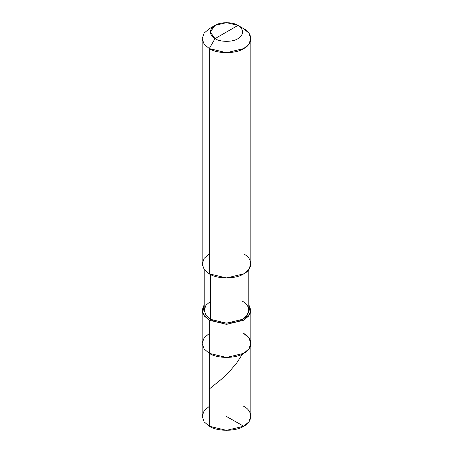 <?xml version="1.0" encoding="UTF-8"?>
<svg xmlns="http://www.w3.org/2000/svg" width="453" height="453" viewBox="0 0 453 453"><rect width="100%" height="100%" fill="white"/><g stroke="black" fill="none" stroke-linecap="round" stroke-linejoin="round"><path stroke-width="0.68" d="M243.714 333.476C253.001 337.949 253.001 348.884 243.714 353.351C235.968 358.714 217.032 358.714 209.286 353.351L209.286 320.226L209.286 353.351L204.161 348.997L202.157 343.414L204.161 348.997L209.286 353.351L226.5 357.468L243.714 353.351L248.839 348.997L250.843 343.414L250.843 416.296L248.839 421.879L243.714 426.233L226.5 430.35L209.286 426.233L209.286 353.351L204.161 348.997L202.157 343.414L204.161 337.836L209.286 333.476L204.161 337.836L202.157 343.414L204.161 348.997L209.286 353.351L226.5 357.468L243.714 353.351L248.839 348.997L250.843 343.414L248.839 337.836L243.714 333.476C253.001 337.949 253.001 348.884 243.714 353.351C235.968 358.714 217.032 358.714 209.286 353.351L209.286 426.233C217.032 431.596 235.968 431.596 243.714 426.233C253.001 421.76 253.001 410.831 243.714 406.358M209.286 406.358L204.161 410.712L202.157 416.296L204.161 421.879L209.286 426.233L204.161 421.879L202.157 416.296L202.157 310.288L204.161 315.871L209.286 320.226L226.5 324.342L243.714 320.226L248.839 315.871L250.843 310.288L248.816 304.671L250.333 313.148L243.714 320.226L226.5 324.342L209.286 320.226L210.719 319.399C217.825 324.314 235.175 324.314 242.281 319.399C250.792 315.299 250.792 305.277 242.281 301.177M215.022 38.647C208.833 34.23 208.833 29.813 215.022 25.396C220.186 21.818 232.814 21.818 237.978 25.396L215.022 38.647C220.186 42.22 232.814 42.22 237.978 38.647C244.167 34.23 244.167 29.813 237.978 25.396L243.714 28.709C253.001 33.182 253.001 44.111 243.714 48.584C235.968 53.947 217.032 53.947 209.286 48.584L226.5 52.701L243.714 48.584L248.839 44.23L250.843 38.647L248.839 33.063L243.714 28.709L237.978 25.396C244.167 29.813 244.167 34.23 237.978 38.647C232.814 42.22 220.186 42.22 215.022 38.647L237.978 25.396L226.5 22.65L215.022 25.396L210.271 32.021L215.022 38.647L209.286 48.584L215.022 38.647M248.816 269.529L248.816 310.288L246.981 315.407L242.281 319.399L226.5 323.17L210.719 319.399L210.719 274.614L210.719 319.399L209.286 320.226L202.667 313.148L204.184 304.671L202.157 310.288M250.843 38.647L250.843 263.912L248.839 269.49L243.714 273.85L226.5 277.966L209.286 273.85C217.032 279.212 235.968 279.212 243.714 273.85C253.001 269.376 253.001 258.442 243.714 253.974M209.286 253.974L204.161 258.329L202.157 263.912L204.161 269.49L209.286 273.85L209.286 48.584L209.286 273.85L204.161 269.49L202.157 263.912L202.157 38.647L204.161 44.23L209.286 48.584L204.161 44.23L202.157 38.647L204.161 33.063L209.286 28.709L204.161 33.063L202.157 38.647M210.719 301.177L206.019 305.169L204.184 310.288L206.019 315.407L210.719 319.399L206.019 315.407L204.184 310.288L204.184 269.529M209.286 389.025L221.217 379.388L229.297 371.715L236.579 363.164L242.485 354.116M226.33 416.398L243.714 426.233M250.843 343.414L250.843 310.288M243.714 28.709L237.978 25.396M209.286 28.709L215.022 25.396"/></g></svg>
